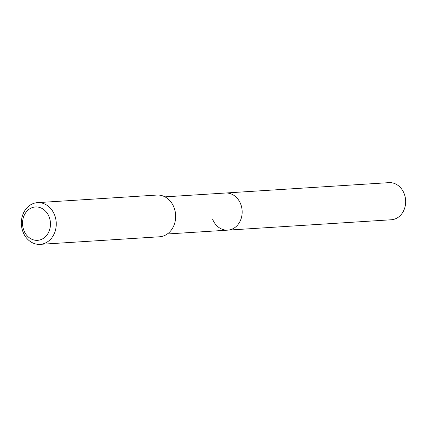 <?xml version="1.0" encoding="UTF-8"?>
<svg xmlns="http://www.w3.org/2000/svg" width="427" height="427" viewBox="0 0 427 427"><rect width="100%" height="100%" fill="white"/><g stroke="black" fill="none" stroke-linecap="round" stroke-linejoin="round"><path stroke-width="0.64" d="M167.32 233.98L391.297 219.766A18.601 15.527 -93.6 0 0 404.166 193.634A18.601 15.527 -93.6 0 0 388.944 182.644L225.451 193.02A18.601 15.527 86.4 0 1 240.673 204.01A18.601 15.527 86.4 0 1 227.81 230.142A18.601 15.527 86.4 0 1 212.582 219.152M227.81 230.142A18.601 15.527 -93.6 0 0 240.673 204.01A18.601 15.527 -93.6 0 0 225.451 193.02L164.961 196.858M40.122 244.356L159.527 236.782A20.896 17.448 -93.6 0 0 173.981 207.415A20.896 17.448 -93.6 0 0 156.88 195.064L37.475 202.644A20.896 17.448 86.4 0 1 54.576 214.994A20.896 17.448 86.4 0 1 40.122 244.356A20.896 17.448 86.4 0 1 23.015 232.005A20.896 17.448 86.4 0 1 37.475 202.644M23.875 230.452A16.717 13.958 86.4 0 1 30.52 208.387A16.717 13.958 86.4 0 1 49.126 216.841A16.717 13.958 86.4 0 1 42.481 238.906A16.717 13.958 86.4 0 1 23.875 230.452"/></g></svg>
